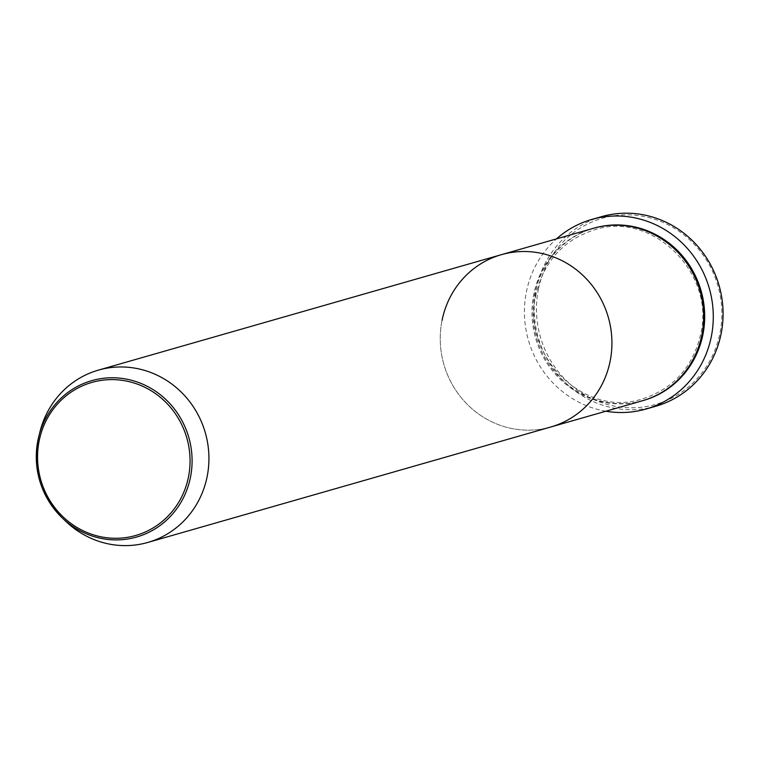 <?xml version="1.0" encoding="UTF-8"?>
<svg xmlns="http://www.w3.org/2000/svg" width="759" height="759" viewBox="0 0 759 759"><rect width="100%" height="100%" fill="white"/><g stroke="black" fill="none" stroke-linecap="round" stroke-linejoin="round"><path stroke-width="0.57" stroke-dasharray="3.79 2.85" d="M538.425 289.094A96.801 92.37 74 0 1 648.252 217.425A96.801 92.37 74 0 1 719.883 333.514A96.801 92.37 74 0 1 610.056 405.192A96.801 92.37 74 0 1 538.425 289.094M601.489 216.666A98.594 94.088 -106 0 0 536.234 288.828A98.594 94.088 -106 0 0 655.795 406.236M642.503 400.724A89.638 85.53 74 0 1 533.814 293.989A89.638 85.53 74 0 1 593.13 228.383M605.853 411.217A98.594 94.088 74 0 1 526.442 291.636A98.594 94.088 74 0 1 556.48 238.886M442.08 320.27A89.638 85.53 74 0 0 550.768 427.004A89.638 85.53 74 0 1 442.08 320.27A89.638 85.53 74 0 1 501.405 254.663M65.578 521.12A89.638 85.53 74 0 1 39.079 435.723A89.638 85.53 74 0 1 39.98 431.748M643.015 400.572A89.638 85.53 74 0 1 534.839 293.695A89.638 85.53 74 0 1 593.652 228.241M536.082 294.198C520.721 355.696 584.667 418.465 642.522 398.845C673.385 388.769 692.739 367.356 700.585 334.615C715.946 273.107 652 210.338 594.145 229.958C563.282 240.043 543.928 261.457 536.082 294.198"/><path stroke-width="1.14" d="M646.004 409.044L655.795 406.236A98.594 94.088 -106 0 0 721.05 334.074A98.594 94.088 -106 0 0 601.489 216.666L591.697 219.474A98.594 94.088 74 0 1 711.259 336.882A98.594 94.088 74 0 1 646.004 409.044A98.594 94.088 74 0 1 605.853 411.217M442.08 320.27A89.638 85.53 74 0 1 501.405 254.663L593.13 228.383A89.638 85.53 74 0 1 701.828 335.117A89.638 85.53 74 0 1 642.503 400.724L550.768 427.004A89.638 85.53 74 0 0 610.094 361.398A89.638 85.53 74 0 1 550.768 427.004L147.768 542.457A89.638 85.53 74 0 1 65.578 521.12L62.001 517.666A81.346 77.617 74 0 1 37.95 440.182A81.346 77.617 74 0 1 38.766 436.567A81.346 77.617 74 0 1 131.99 380.401A81.346 77.617 74 0 1 190.424 477.506A81.346 77.617 74 0 1 138.299 536.528A81.346 77.617 74 0 1 62.001 517.666C40.863 495.94 32.846 470.115 37.95 440.182L39.98 431.748A89.638 85.53 74 0 1 98.395 370.126A89.638 85.53 74 0 1 207.093 476.861A89.638 85.53 74 0 1 147.768 542.457M501.405 254.663A89.638 85.53 74 0 1 610.094 361.398A89.638 85.53 74 0 0 501.405 254.663L98.395 370.126M556.48 238.886A98.594 94.088 74 0 1 591.697 219.474M593.652 228.241A89.638 85.53 74 0 1 702.853 334.823A89.638 85.53 74 0 1 643.015 400.572M188.422 477.212A79.61 75.966 -106 0 0 129.514 381.739A79.61 75.966 -106 0 0 39.193 440.685A79.61 75.966 -106 0 0 98.101 536.158A79.61 75.966 -106 0 0 188.422 477.212"/></g></svg>
